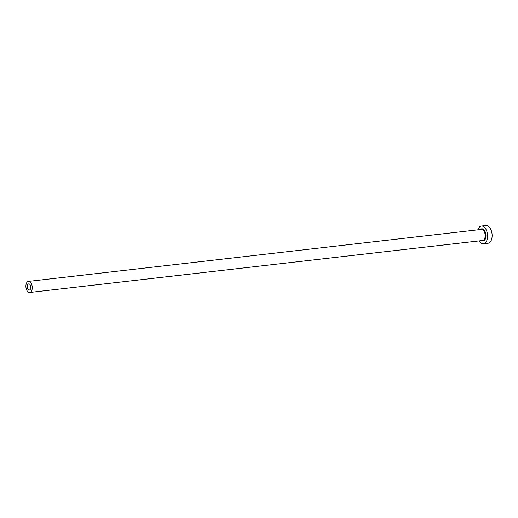 <?xml version="1.0" encoding="UTF-8"?>
<svg xmlns="http://www.w3.org/2000/svg" width="518" height="518" viewBox="0 0 518 518"><rect width="100%" height="100%" fill="white"/><g stroke="black" fill="none" stroke-linecap="round" stroke-linejoin="round"><path stroke-width="0.78" d="M29.053 289.963A3.069 1.729 -96.5 0 0 29.422 289.989A3.069 1.729 -96.5 0 0 30.821 287.069A3.069 1.729 -96.5 0 0 29.092 283.916A3.069 1.729 -96.5 0 0 28.723 283.89A3.069 1.729 -96.5 0 0 27.331 286.81A3.069 1.729 -96.5 0 0 29.053 289.963M29.112 281.449A5.581 3.147 -96.5 0 0 28.438 281.397A5.581 3.147 -96.5 0 0 25.9 286.707A5.581 3.147 -96.5 0 0 29.034 292.437A5.581 3.147 -96.5 0 0 29.707 292.482A5.581 3.147 -96.5 0 0 32.245 287.173A5.581 3.147 -96.5 0 0 29.112 281.449M479.176 240.902A8.929 5.031 -96.5 0 0 482.381 243.7A8.929 5.031 -96.5 0 0 483.462 243.784A8.929 5.031 -96.5 0 0 487.522 235.282A8.929 5.031 -96.5 0 0 482.504 226.12A8.929 5.031 -96.5 0 0 481.423 226.042A8.929 5.031 -96.5 0 0 477.907 229.817M483.462 243.784L488.04 243.253A8.929 5.031 -96.5 0 0 492.1 234.758A8.929 5.031 -96.5 0 0 487.082 225.595A8.929 5.031 -96.5 0 0 486.007 225.518L481.423 226.042M480.374 229.532A6.138 3.458 83.5 0 1 482.485 228.865A6.138 3.458 83.5 0 1 485.949 235.813A6.138 3.458 83.5 0 1 482.4 240.954A6.138 3.458 83.5 0 1 481.649 240.617M29.707 292.482L482.621 240.507A5.581 3.147 -96.5 0 0 485.159 235.198A5.581 3.147 -96.5 0 0 482.025 229.468A5.581 3.147 -96.5 0 0 481.351 229.422L28.438 281.397"/></g></svg>
